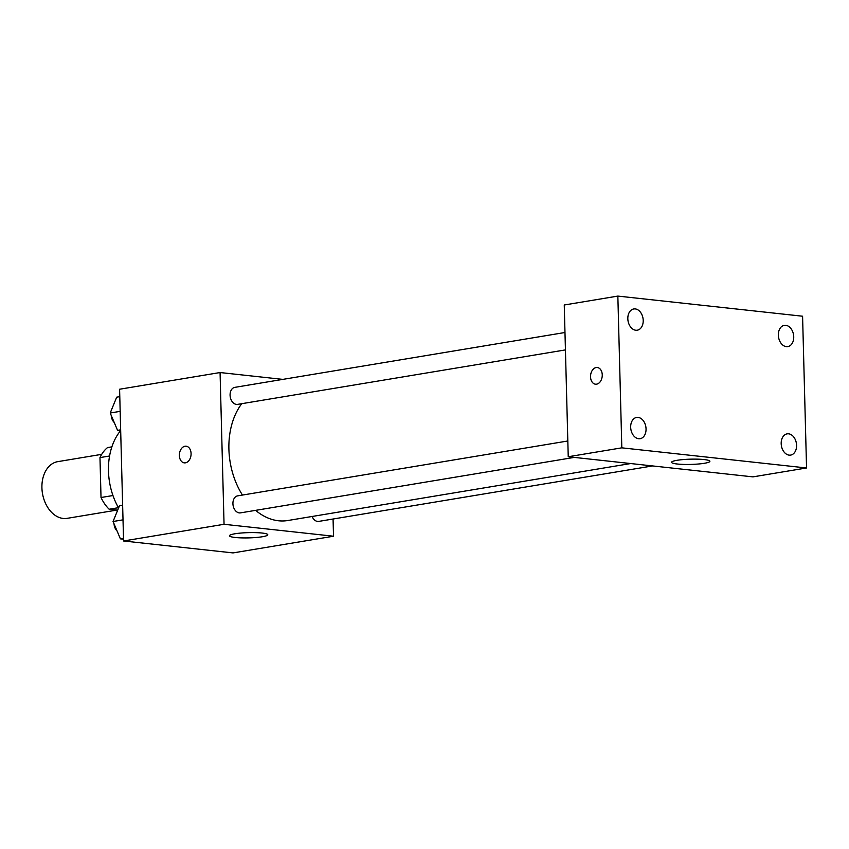 <?xml version="1.0" encoding="UTF-8"?>
<svg xmlns="http://www.w3.org/2000/svg" width="849" height="849" viewBox="0 0 849 849"><rect width="100%" height="100%" fill="white"/><g stroke="black" fill="none" stroke-linecap="round" stroke-linejoin="round"><path stroke-width="1.27" d="M101.71 454.342L57.732 461.654A28.739 20.27 80.6 0 0 42.45 493.322A28.739 20.27 80.6 0 0 67.156 518.346L116.886 510.079M117.693 510.164L109.139 509.23A37.091 26.16 80.6 0 1 101.02 497.514L99.97 457.59A37.091 26.16 80.6 0 1 107.526 447.582L111.866 446.861M118.457 507.681L109.139 509.23M109.563 455.998L99.97 457.59M112.949 495.529L101.02 497.514M120.579 430.676A57.467 40.529 80.6 0 0 118.605 507.935M333.063 519.015L333.519 536.218L233.04 552.911L123.572 540.983L119.592 389.235L220.071 372.541L282.844 379.376M241.742 403.689A67.05 47.289 80.6 0 0 242.453 495.063M255.613 510.355A67.05 47.289 80.6 0 0 287.79 520.522L630.669 463.543M333.519 536.218L224.051 524.289L220.071 372.541M567.822 440.992L237.667 495.858A8.617 6.081 80.6 0 0 233.082 505.357A8.617 6.081 80.6 0 0 240.49 512.87L574.285 457.399M564.978 332.5L234.823 387.356A8.617 6.081 80.6 0 0 230.238 396.865A8.617 6.081 80.6 0 0 237.656 404.368L565.434 349.905M652.563 465.931L318.768 521.392A8.617 6.081 -99.4 0 1 312.092 516.479M224.051 524.289L123.572 540.983M262.32 536.748A19.156 2.632 -1.5 0 1 241.434 537.884A19.156 2.632 -1.5 0 1 229.485 535.761A19.156 2.632 -1.5 0 1 248.566 532.631A19.156 2.632 -1.5 0 1 267.785 534.753A19.156 2.632 -1.5 0 1 262.32 536.748M184.318 462.864A8.384 5.826 96.2 0 1 179.362 455.51A8.384 5.826 96.2 0 1 186.122 446.203A8.384 5.826 96.2 0 1 191.014 455.17A8.384 5.826 96.2 0 1 184.307 462.864A8.384 5.826 96.2 0 1 179.362 455.51A8.384 5.826 96.2 0 1 186.133 446.203M752.957 476.873L568.236 456.741L564.256 304.993L617.849 296.089L802.581 316.221L806.55 467.969L752.957 476.873M806.55 467.969L621.818 447.837L617.849 296.089M621.818 447.837L568.236 456.741M595.489 384.194A8.384 5.826 96.2 0 1 590.533 376.829A8.384 5.826 96.2 0 1 597.293 367.521A8.384 5.826 96.2 0 1 602.185 376.489A8.384 5.826 96.2 0 1 595.478 384.194A8.384 5.826 96.2 0 1 590.533 376.829A8.384 5.826 96.2 0 1 597.303 367.521M704.139 459.564A19.156 2.632 -1.5 0 1 709.891 461.294A19.156 2.632 -1.5 0 1 690.81 464.424A19.156 2.632 -1.5 0 1 671.591 462.291A19.156 2.632 -1.5 0 1 683.286 459.564A19.156 2.632 -1.5 0 1 704.139 459.564M638.639 438.731A10.761 7.588 80.6 0 0 640.125 438.7A10.761 7.588 80.6 0 0 646.047 428.915A10.761 7.588 80.6 0 0 636.591 417.453A10.761 7.588 80.6 0 0 630.733 428.278A10.761 7.588 80.6 0 0 638.639 438.731M789.156 455.138A10.761 7.588 80.6 0 0 790.642 455.096A10.761 7.588 80.6 0 0 796.574 445.311A10.761 7.588 80.6 0 0 787.119 433.86A10.761 7.588 80.6 0 0 781.25 444.685A10.761 7.588 80.6 0 0 789.156 455.138M786.323 346.636A10.761 7.588 80.6 0 0 787.798 346.594A10.761 7.588 80.6 0 0 793.73 336.82A10.761 7.588 80.6 0 0 784.274 325.358A10.761 7.588 80.6 0 0 778.416 336.183A10.761 7.588 80.6 0 0 786.323 346.636M635.795 330.24A10.761 7.588 80.6 0 0 637.281 330.197A10.761 7.588 80.6 0 0 643.213 320.413A10.761 7.588 80.6 0 0 633.757 308.962A10.761 7.588 80.6 0 0 627.889 319.786A10.761 7.588 80.6 0 0 635.795 330.24M123.519 539.189L120.399 538.85L113.055 521.498L119.529 505.654L122.627 505.144M123.02 519.843L113.055 521.498M123.498 538.34L120.399 538.85M114.042 523.822A8.617 6.081 80.6 0 0 117.056 530.954M120.685 430.698L117.565 430.347L110.211 413.007L116.695 397.162L119.794 396.642M120.176 411.351L110.211 413.007M120.654 429.838L117.565 430.347M111.198 415.331A8.617 6.081 80.6 0 0 114.212 422.462"/></g></svg>
